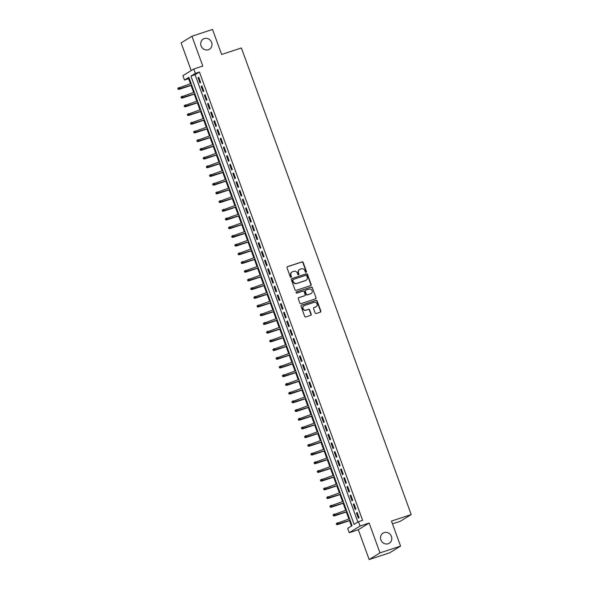 <?xml version="1.0" encoding="UTF-8"?>
<svg xmlns="http://www.w3.org/2000/svg" width="589" height="589" viewBox="0 0 589 589"><rect width="100%" height="100%" fill="white"/><g stroke="black" fill="none" stroke-linecap="round" stroke-linejoin="round"><path stroke-width="0.88" d="M306.111 272.324A0.641 0.596 58.4 0 0 306.464 271.544L303.158 262.458A0.913 0.847 58.4 0 0 302.039 261.877L287.491 266.662A0.913 0.847 58.4 0 0 286.998 267.781L290.296 276.859A0.641 0.596 58.4 0 0 291.202 277.22A0.641 0.596 58.4 0 0 291.43 276.491L291.003 275.313A2.916 2.709 58.4 0 1 292.593 271.728L293.808 271.33A2.916 2.709 58.4 0 1 297.386 273.215L297.813 274.386A0.641 0.596 58.4 0 0 298.719 274.746A0.641 0.596 58.4 0 0 298.947 274.018L298.52 272.84A2.916 2.709 58.4 0 1 300.11 269.254L301.318 268.856A2.916 2.709 58.4 0 1 304.903 270.741L305.33 271.912A0.641 0.596 58.4 0 0 306.111 272.324M306.066 272.339A0.641 0.596 58.4 0 0 306.17 271.72L302.864 262.642A0.913 0.847 58.4 0 0 301.745 262.053L287.196 266.839A0.913 0.847 58.4 0 0 287.189 266.846M291.04 277.286A0.641 0.596 58.4 0 0 291.135 276.668L291.003 275.313M298.557 274.813A0.641 0.596 58.4 0 0 298.652 274.194L298.52 272.84M384.131 532.603A5.949 5.529 58.4 0 0 383.041 533.111A5.949 5.529 58.4 0 0 381.149 540.503A5.949 5.529 58.4 0 0 388.188 543.75A5.949 5.529 58.4 0 0 389.285 543.242A5.949 5.529 58.4 0 0 391.177 535.843A5.949 5.529 58.4 0 0 384.131 532.603M204.324 38.579A5.949 5.529 58.4 0 0 203.234 39.088A5.949 5.529 58.4 0 0 201.335 46.487A5.949 5.529 58.4 0 0 208.381 49.726A5.949 5.529 58.4 0 0 209.47 49.218A5.949 5.529 58.4 0 0 211.37 41.826A5.949 5.529 58.4 0 0 204.324 38.579M315.137 312.914A0.913 0.847 58.4 0 0 316.256 313.503L320.342 312.163A0.913 0.847 58.4 0 0 320.836 311.036L317.169 300.957A0.913 0.847 58.4 0 0 316.05 300.368L301.502 305.154A0.913 0.847 58.4 0 0 301.008 306.273L304.675 316.359A0.913 0.847 58.4 0 0 305.794 316.948L310.727 315.321A0.913 0.847 58.4 0 0 311.22 314.202L309.652 309.888A0.913 0.847 58.4 0 0 308.533 309.299L306.089 310.108A2.437 2.268 58.4 0 1 303.976 305.743A2.437 2.268 58.4 0 1 304.425 305.536L313.996 302.378A2.437 2.268 58.4 0 1 316.109 306.744A2.437 2.268 58.4 0 1 315.66 306.95L314.07 307.48A0.913 0.847 58.4 0 0 313.569 308.599L315.137 312.914M358.502 521.692L360.085 526.043L349.255 532.714L347.672 528.362L352.06 525.66L188.885 77.336L184.497 80.045L182.914 75.694L193.737 69.023L195.327 73.375L190.932 76.077L354.107 524.394L358.502 521.692L362.618 520.337L199.443 72.02L195.327 73.375M193.737 69.023L202.793 66.042L191.94 36.224L212.526 29.45L221.633 54.475L241.394 47.974L411.218 514.572L391.464 521.081L400.572 546.106L379.993 552.88L369.141 523.061L360.085 526.043M310.668 285.584A0.913 0.847 58.4 0 0 311.161 284.465L307.495 274.378A0.913 0.847 58.4 0 0 306.376 273.797L291.827 278.582A0.913 0.847 58.4 0 0 291.334 279.701L295.001 289.781A0.913 0.847 58.4 0 0 296.12 290.37L310.668 285.584A0.913 0.847 58.4 0 0 310.874 284.642L307.2 274.562A0.913 0.847 58.4 0 0 306.081 273.973L291.54 278.759A0.913 0.847 58.4 0 0 291.526 278.766M312.332 287.668L315.998 297.754A0.913 0.847 58.4 0 1 315.505 298.873L300.957 303.659A0.913 0.847 58.4 0 1 299.838 303.07L298.27 298.756A0.913 0.847 58.4 0 1 298.763 297.636L304.668 295.693A0.913 0.847 58.4 0 0 305.161 294.574L304.123 291.71A0.913 0.847 58.4 0 0 303.004 291.121L296.856 293.145A0.641 0.596 58.4 0 1 296.304 292.004A0.641 0.596 58.4 0 1 296.422 291.945L311.213 287.079A0.913 0.847 58.4 0 1 312.332 287.668L315.998 297.754M400.572 546.106L389.749 552.776L369.163 559.55L379.993 552.88M191.94 36.224L181.117 42.894L191.197 70.584M200.643 82.467L198.743 77.24L198.014 77.696L199.914 82.916L200.643 82.467M203.816 91.17L201.917 85.95L201.18 86.399L203.08 91.619L203.816 91.17M206.982 99.88L205.082 94.652L204.354 95.101L206.253 100.329L206.982 99.88M210.148 108.582L208.248 103.355L207.519 103.811L209.419 109.031L210.148 108.582M213.321 117.285L211.422 112.065L210.685 112.514L212.585 117.734L213.321 117.285M216.487 125.994L214.587 120.767L213.859 121.216L215.758 126.444L216.487 125.994M219.66 134.697L217.753 129.477L217.024 129.926L218.924 135.146L219.66 134.697M222.826 143.399L220.927 138.179L220.19 138.629L222.097 143.856L222.826 143.399M225.992 152.109L224.092 146.882L223.364 147.338L225.263 152.558L225.992 152.109M229.165 160.812L227.258 155.592L226.529 156.041L228.429 161.261L229.165 160.812M232.331 169.522L230.432 164.294L229.695 164.743L231.602 169.971L232.331 169.522M235.497 178.224L233.597 172.997L232.869 173.453L234.768 178.673L235.497 178.224M238.67 186.927L236.763 181.707L236.034 182.156L237.934 187.376L238.67 186.927M241.836 195.636L239.937 190.409L239.2 190.858L241.107 196.085L241.836 195.636M245.002 204.339L243.102 199.119L242.373 199.568L244.273 204.788L245.002 204.339M248.175 213.041L246.268 207.821L245.539 208.27L247.439 213.498L248.175 213.041M251.341 221.751L249.441 216.524L248.705 216.98L250.612 222.2L251.341 221.751M254.507 230.454L252.607 225.234L251.878 225.683L253.778 230.903L254.507 230.454M257.68 239.163L255.773 233.936L255.044 234.385L256.944 239.613L257.68 239.163M260.846 247.866L258.946 242.639L258.21 243.095L260.117 248.315L260.846 247.866M264.012 256.568L262.112 251.348L261.383 251.797L263.283 257.025L264.012 256.568M267.185 265.278L265.286 260.051L264.549 260.5L266.449 265.727L267.185 265.278M270.351 273.981L268.451 268.761L267.723 269.21L269.622 274.43L270.351 273.981M273.517 282.683L271.617 277.463L270.888 277.912L272.788 283.14L273.517 282.683M276.69 291.393L274.791 286.166L274.054 286.622L275.954 291.842L276.69 291.393M279.856 300.096L277.956 294.875L277.228 295.325L279.127 300.545L279.856 300.096M283.022 308.805L281.122 303.578L280.393 304.027L282.293 309.254L283.022 308.805M286.195 317.508L284.296 312.28L283.559 312.737L285.466 317.957L286.195 317.508M289.361 326.21L287.461 320.99L286.733 321.439L288.632 326.667L289.361 326.21M292.534 334.92L290.627 329.693L289.898 330.142L291.798 335.369L292.534 334.92M295.7 343.623L293.801 338.403L293.064 338.852L294.971 344.072L295.7 343.623M298.866 352.325L296.966 347.105L296.238 347.554L298.137 352.782L298.866 352.325M302.039 361.035L300.132 355.808L299.403 356.264L301.303 361.484L302.039 361.035M305.205 369.737L303.306 364.517L302.569 364.966L304.476 370.186L305.205 369.737M308.371 378.447L306.471 373.22L305.743 373.669L307.642 378.896L308.371 378.447M311.544 387.15L309.637 381.922L308.908 382.379L310.808 387.599L311.544 387.15M314.71 395.852L312.811 390.632L312.074 391.081L313.981 396.309L314.71 395.852M317.876 404.562L315.976 399.335L315.248 399.784L317.147 405.011L317.876 404.562M321.049 413.264L319.142 408.044L318.413 408.494L320.313 413.714L321.049 413.264M324.215 421.967L322.316 416.747L321.579 417.196L323.486 422.423L324.215 421.967M327.381 430.677L325.481 425.449L324.753 425.906L326.652 431.126L327.381 430.677M330.554 439.379L328.655 434.159L327.918 434.608L329.818 439.828L330.554 439.379M333.72 448.089L331.821 442.862L331.092 443.311L332.991 448.538L333.72 448.089M336.886 456.792L334.986 451.572L334.257 452.021L336.157 457.241L336.886 456.792M340.059 465.494L338.16 460.274L337.423 460.723L339.323 465.951L340.059 465.494M343.225 474.204L341.325 468.977L340.597 469.426L342.496 474.653L343.225 474.204M346.391 482.906L344.491 477.686L343.762 478.135L345.662 483.355L346.391 482.906M349.564 491.609L347.665 486.389L346.928 486.838L348.828 492.065L349.564 491.609M352.73 500.319L350.83 495.091L350.102 495.548L352.001 500.768L352.73 500.319M355.903 509.021L353.996 503.801L353.267 504.25L355.167 509.47L355.903 509.021M199.443 72.02L195.055 74.722L357.876 522.075M356.433 512.953L358.34 518.18L359.069 517.731L357.17 512.504L356.433 512.953L357.236 512.695M189.238 78.308L188.613 78.69L190.453 83.726M191.072 85.427L193.619 92.436M194.237 94.137L196.785 101.139M197.403 102.839L199.958 109.841M200.577 111.549L203.124 118.551M203.742 120.252L206.29 127.253M206.908 128.954L209.463 135.963M210.082 137.664L212.629 144.666M213.247 146.367L215.795 153.368M216.421 155.069L218.968 162.078M219.587 163.779L222.134 170.781M222.752 172.481L225.3 179.483M225.926 181.191L228.473 188.193M229.092 189.894L231.639 196.895M232.257 198.596L234.805 205.605M235.431 207.306L237.978 214.308M238.597 216.008L241.144 223.01M241.762 224.711L244.317 231.72M244.936 233.421L247.483 240.422M248.102 242.123L250.649 249.125M251.267 250.833L253.822 257.835M254.441 259.535L256.988 266.537M257.607 268.238L260.154 275.247M260.772 276.948L263.327 283.95M263.946 285.65L266.493 292.652M267.111 294.353L269.659 301.362M270.277 303.063L272.832 310.064M273.451 311.765L275.998 318.767M276.616 320.475L279.164 327.477M279.782 329.177L282.337 336.179M282.956 337.88L285.503 344.889M286.121 346.59L288.669 353.591M289.295 355.292L291.842 362.294M292.461 363.995L295.008 371.004M295.626 372.704L298.174 379.706M298.8 381.407L301.347 388.409M301.966 390.117L304.513 397.119M305.131 398.819L307.686 405.821M308.305 407.522L310.852 414.531M311.471 416.232L314.018 423.233M314.636 424.934L317.191 431.936M317.81 433.637L320.357 440.646M320.976 442.346L323.523 449.348M324.141 451.049L326.696 458.051M327.315 459.759L329.862 466.76M330.481 468.461L333.028 475.463M333.646 477.164L336.201 484.173M336.82 485.873L339.367 492.875M339.986 494.576L342.533 501.578M343.151 503.278L345.706 510.288M346.325 511.988L348.872 518.99M349.491 520.691L351.442 526.043M392.473 523.849L400.395 521.243L411.218 514.572M369.141 523.061L358.311 529.732L369.163 559.55M358.311 529.732L349.255 532.714M188.613 78.69L184.497 80.045M195.055 74.722L190.932 76.077M198.014 77.696L198.81 77.431M201.18 86.399L201.983 86.134M204.354 95.101L205.149 94.844M207.519 103.811L208.322 103.546M210.685 112.514L211.488 112.249M213.859 121.216L214.654 120.959M217.024 129.926L217.827 129.661M220.19 138.629L220.993 138.363M223.364 147.338L224.159 147.073M226.529 156.041L227.332 155.776M229.695 164.743L230.498 164.486M232.869 173.453L233.664 173.188M236.034 182.156L236.837 181.891M239.2 190.858L240.003 190.6M242.373 199.568L243.169 199.303M245.539 208.27L246.342 208.005M248.705 216.98L249.508 216.715M251.878 225.683L252.674 225.418M255.044 234.385L255.847 234.127M258.21 243.095L259.013 242.83M261.383 251.797L262.179 251.532M264.549 260.5L265.352 260.242M267.723 269.21L268.518 268.945M270.888 277.912L271.691 277.647M274.054 286.622L274.857 286.357M277.228 295.325L278.023 295.06M280.393 304.027L281.196 303.769M283.559 312.737L284.362 312.472M286.733 321.439L287.528 321.174M289.898 330.142L290.701 329.884M293.064 338.852L293.867 338.587M296.238 347.554L297.033 347.289M299.403 356.264L300.206 355.999M302.569 364.966L303.372 364.701M305.743 373.669L306.538 373.411M308.908 382.379L309.711 382.114M312.074 391.081L312.877 390.816M315.248 399.784L316.043 399.526M318.413 408.494L319.216 408.229M321.579 417.196L322.382 416.931M324.753 425.906L325.548 425.641M327.918 434.608L328.721 434.343M331.092 443.311L331.887 443.053M334.257 452.021L335.053 451.756M337.423 460.723L338.226 460.458M340.597 469.426L341.392 469.168M343.762 478.135L344.565 477.87M346.928 486.838L347.731 486.573M350.102 495.548L350.897 495.283M353.267 504.25L354.07 503.985M299.433 269.6A2.916 2.709 58.4 0 0 298.225 273.016M291.916 272.074A2.916 2.709 58.4 0 0 290.708 275.49M306.707 275.696A0.641 0.596 58.4 0 0 305.919 275.284L293.153 279.488A0.641 0.596 58.4 0 0 292.807 280.268L293.256 281.505A2.916 2.709 58.4 0 0 296.841 283.39L305.566 280.519A2.916 2.709 58.4 0 0 307.156 276.933L306.707 275.696M292.866 279.665A0.641 0.596 58.4 0 0 292.512 280.452L292.807 280.268M305.956 280.357A2.916 2.709 58.4 0 1 305.271 280.695L296.547 283.574A2.916 2.709 58.4 0 1 292.969 281.689L292.512 280.452M315.513 298.866A0.913 0.847 58.4 0 0 315.711 297.931M298.763 297.636L298.476 297.813A0.913 0.847 58.4 0 0 298.461 297.82L304.373 295.877A0.913 0.847 58.4 0 0 304.675 295.693L304.373 295.877M296.179 292.115L311.213 287.079M310.786 293.683A2.437 2.268 58.4 0 0 312.015 290.436A2.437 2.268 58.4 0 0 309.122 289.111L305.75 290.215A0.913 0.847 58.4 0 0 305.249 291.341L306.295 294.198A0.913 0.847 58.4 0 0 307.414 294.787L310.491 293.859A2.437 2.268 58.4 0 0 311.088 293.558M305.448 290.399A0.913 0.847 58.4 0 0 304.962 291.518L305.249 291.341M310.491 293.859L307.119 294.971A0.913 0.847 58.4 0 1 306 294.382L304.962 291.518M312.037 287.852A0.913 0.847 58.4 0 0 310.918 287.263M315.962 306.832A2.437 2.268 58.4 0 1 315.373 307.134L313.775 307.657A0.913 0.847 58.4 0 0 313.76 307.664M303.836 305.838A2.437 2.268 58.4 0 0 305.794 310.285L306.089 310.108M310.734 315.321A0.913 0.847 58.4 0 0 310.926 314.386L309.358 310.072A0.913 0.847 58.4 0 0 308.238 309.483L305.794 310.285M320.35 312.155A0.913 0.847 58.4 0 0 320.541 311.22L316.875 301.134A0.913 0.847 58.4 0 0 315.756 300.545L301.207 305.338A0.913 0.847 58.4 0 0 301.2 305.338L301.502 305.154M177.782 88.409L178.386 89.094L177.782 88.409L179.13 87.452L179.704 89.02L179.174 89.344L191.749 85.206M178.386 89.094L191.705 85.074M178.069 88.225L191.131 83.505M179.174 89.344L178.099 89.278M180.948 97.111L181.559 97.803L180.948 97.111L182.303 96.162L182.87 97.73L182.347 98.054L194.922 93.909M181.559 97.803L194.871 93.776M181.243 96.935L194.296 92.208M182.347 98.054L181.265 97.98M184.114 105.814L184.725 106.506L184.114 105.814L185.469 104.864L186.036 106.432L185.513 106.756L198.088 102.619M184.725 106.506L198.037 102.479M184.409 105.637L197.47 100.918M185.513 106.756L184.431 106.69M187.287 114.524L187.891 115.216L187.287 114.524L188.635 113.567L189.209 115.135L188.679 115.459L201.254 111.321M187.891 115.216L201.21 111.188M187.574 114.34L200.635 109.62M188.679 115.459L187.604 115.392M190.453 123.226L191.064 123.918L190.453 123.226L191.808 122.276L192.375 123.845L191.852 124.169L204.427 120.031M191.064 123.918L204.376 119.891M190.748 123.049L203.809 118.323M191.852 124.169L190.77 124.095M193.619 131.936L194.23 132.621L193.619 131.936L194.974 130.979L195.548 132.547L195.018 132.871L207.593 128.733M194.23 132.621L207.542 128.601M193.914 131.752L206.975 127.033M195.018 132.871L193.936 132.805M196.792 140.638L197.396 141.331L196.792 140.638L198.14 139.689L198.714 141.25L198.184 141.574L210.759 137.436M197.396 141.331L210.715 137.303M197.079 140.454L210.14 135.735M198.184 141.574L197.109 141.507M199.958 149.341L200.569 150.033L199.958 149.341L201.313 148.391L201.88 149.959L201.357 150.283L213.932 146.146M200.569 150.033L213.881 146.006M200.253 149.164L213.314 144.438M201.357 150.283L200.275 150.217M203.124 158.051L203.735 158.735L203.124 158.051L204.479 157.094L205.053 158.662L204.523 158.986L217.098 154.848M203.735 158.735L217.047 154.716M203.419 157.867L216.48 153.147M204.523 158.986L203.441 158.92M206.297 166.753L206.901 167.445L206.297 166.753L207.645 165.803L208.219 167.372L207.689 167.696L220.264 163.551M206.901 167.445L220.22 163.418M206.584 166.577L219.645 161.85M207.689 167.696L206.614 167.622M209.463 175.456L210.074 176.148L209.463 175.456L210.818 174.506L211.385 176.074L210.862 176.398L223.437 172.26M210.074 176.148L223.386 172.121M209.758 175.279L222.819 170.56M210.862 176.398L209.78 176.332M212.629 184.166L213.24 184.858L212.629 184.166L213.984 183.208L214.558 184.777L214.028 185.101L226.603 180.963M213.24 184.858L226.551 180.83M212.923 183.982L225.985 179.262M214.028 185.101L212.946 185.034M215.802 192.868L216.406 193.56L215.802 192.868L217.157 191.918L217.724 193.487L217.194 193.81L229.769 189.673M216.406 193.56L229.725 189.533M216.089 192.691L229.15 187.965M217.194 193.81L216.119 193.737M218.968 201.578L219.579 202.263L218.968 201.578L220.323 200.621L220.89 202.189L220.367 202.513L232.942 198.375M219.579 202.263L232.891 198.243M219.263 201.394L232.324 196.674M220.367 202.513L219.285 202.447M222.134 210.28L222.745 210.972L222.134 210.28L223.489 209.331L224.063 210.891L223.533 211.215L236.108 207.078M222.745 210.972L236.056 206.945M222.428 210.096L235.49 205.377M223.533 211.215L222.451 211.149M225.307 218.983L225.918 219.675L225.307 218.983L226.662 218.033L227.229 219.601L226.699 219.925L239.281 215.788M225.918 219.675L239.23 215.648M225.602 218.806L238.655 214.079M226.699 219.925L225.624 219.859M228.473 227.693L229.084 228.377L228.473 227.693L229.828 226.736L230.395 228.304L229.872 228.628L242.447 224.49M229.084 228.377L242.396 224.357M228.768 227.509L241.829 222.789M229.872 228.628L228.79 228.561M231.639 236.395L232.25 237.087L231.639 236.395L232.994 235.445L233.568 237.014L233.038 237.338L245.613 233.192M232.25 237.087L245.569 233.06M231.933 236.218L244.995 231.492M233.038 237.338L231.963 237.264M234.812 245.098L235.423 245.79L234.812 245.098L236.167 244.148L236.734 245.716L236.211 246.04L248.786 241.902M235.423 245.79L248.735 241.762M235.107 244.921L248.16 240.202M236.211 246.04L235.129 245.974M237.978 253.807L238.589 254.5L237.978 253.807L239.333 252.85L239.9 254.419L239.377 254.742L251.952 250.605M238.589 254.5L251.901 250.472M238.273 253.623L251.334 248.904M239.377 254.742L238.295 254.676M241.151 262.51L241.755 263.202L241.151 262.51L242.499 261.56L243.073 263.128L242.543 263.452L255.118 259.315M241.755 263.202L255.074 259.175M241.438 262.333L254.5 257.607M242.543 263.452L241.468 263.379M244.317 271.22L244.928 271.904L244.317 271.22L245.672 270.263L246.239 271.831L245.716 272.155L258.291 268.017M244.928 271.904L258.24 267.885M244.612 271.036L257.665 266.316M245.716 272.155L244.634 272.089M247.483 279.922L248.094 280.614L247.483 279.922L248.838 278.972L249.405 280.533L248.882 280.857L261.457 276.72M248.094 280.614L261.406 276.587M247.778 279.738L260.839 275.019M248.882 280.857L247.8 280.791M250.656 288.625L251.26 289.317L250.656 288.625L252.004 287.675L252.578 289.243L252.048 289.567L264.623 285.429M251.26 289.317L264.579 285.29M250.943 288.448L264.005 283.721M252.048 289.567L250.973 289.501M253.822 297.335L254.433 298.019L253.822 297.335L255.177 296.377L255.744 297.946L255.221 298.27L267.796 294.132M254.433 298.019L267.745 293.999M254.117 297.151L267.178 292.431M255.221 298.27L254.139 298.203M256.988 306.037L257.599 306.729L256.988 306.037L258.343 305.087L258.917 306.655L258.387 306.979L270.962 302.834M257.599 306.729L270.911 302.702M257.283 305.86L270.344 301.134M258.387 306.979L257.305 306.906M260.161 314.74L260.765 315.432L260.161 314.74L261.509 313.79L262.083 315.358L261.553 315.682L274.128 311.544M260.765 315.432L274.084 311.404M260.448 314.563L273.51 309.843M261.553 315.682L260.478 315.616M263.327 323.449L263.938 324.141L263.327 323.449L264.682 322.492L265.249 324.06L264.726 324.384L277.301 320.247M263.938 324.141L277.25 320.114M263.622 323.265L276.683 318.546M264.726 324.384L263.644 324.318M266.493 332.152L267.104 332.844L266.493 332.152L267.848 331.202L268.422 332.77L267.892 333.094L280.467 328.957M267.104 332.844L280.416 328.817M266.788 331.975L279.849 327.248M267.892 333.094L266.81 333.021M269.666 340.862L270.27 341.546L269.666 340.862L271.014 339.905L271.588 341.473L271.058 341.797L283.633 337.659M270.27 341.546L283.589 337.526M269.953 340.678L283.014 335.958M271.058 341.797L269.983 341.73M272.832 349.564L273.443 350.256L272.832 349.564L274.187 348.614L274.754 350.175L274.231 350.499L286.806 346.361M273.443 350.256L286.755 346.229M273.127 349.387L286.188 344.661M274.231 350.499L273.149 350.433M275.998 358.267L276.609 358.959L275.998 358.267L277.353 357.317L277.927 358.885L277.397 359.209L289.972 355.071M276.609 358.959L289.921 354.931M276.293 358.09L289.354 353.363M277.397 359.209L276.315 359.143M279.171 366.976L279.775 367.661L279.171 366.976L280.519 366.019L281.093 367.588L280.563 367.911L293.138 363.774M279.775 367.661L293.094 363.641M279.458 366.792L292.519 362.073M280.563 367.911L279.488 367.845M282.337 375.679L282.948 376.371L282.337 375.679L283.692 374.729L284.259 376.297L283.736 376.621L296.311 372.476M282.948 376.371L296.26 372.344M282.632 375.502L295.693 370.776M283.736 376.621L282.654 376.548M285.503 384.381L286.114 385.073L285.503 384.381L286.858 383.432L287.432 385L286.902 385.324L299.477 381.186M286.114 385.073L299.426 381.046M285.798 384.205L298.859 379.485M286.902 385.324L285.82 385.258M288.676 393.091L289.287 393.783L288.676 393.091L290.031 392.134L290.598 393.702L290.068 394.026L302.643 389.889M289.287 393.783L302.599 389.756M288.963 392.907L302.024 388.188M290.068 394.026L288.993 393.96M291.842 401.794L292.453 402.486L291.842 401.794L293.197 400.844L293.764 402.412L293.241 402.736L305.816 398.598M292.453 402.486L305.765 398.459M292.137 401.617L305.198 396.89M293.241 402.736L292.159 402.662M295.008 410.504L295.619 411.188L295.008 410.504L296.363 409.546L296.937 411.115L296.407 411.439L308.982 407.301M295.619 411.188L308.938 407.168M295.303 410.319L308.364 405.6M296.407 411.439L295.325 411.372M298.181 419.206L298.792 419.898L298.181 419.206L299.536 418.256L300.103 419.817L299.58 420.141L312.155 416.003M298.792 419.898L312.104 415.871M298.476 419.029L311.529 414.303M299.58 420.141L298.498 420.075M301.347 427.909L301.958 428.601L301.347 427.909L302.702 426.959L303.269 428.527L302.746 428.851L315.321 424.713M301.958 428.601L315.27 424.573M301.642 427.732L314.703 423.005M302.746 428.851L301.664 428.785M304.52 436.618L305.124 437.303L304.52 436.618L305.868 435.661L306.442 437.229L305.912 437.553L318.487 433.416M305.124 437.303L318.443 433.283M304.808 436.434L317.869 431.715M305.912 437.553L304.837 437.487M307.686 445.321L308.297 446.013L307.686 445.321L309.041 444.371L309.608 445.939L309.085 446.263L321.66 442.118M308.297 446.013L321.609 441.986M307.981 445.144L321.034 440.417M309.085 446.263L308.003 446.19M310.852 454.023L311.463 454.715L310.852 454.023L312.207 453.074L312.774 454.642L312.251 454.966L324.826 450.828M311.463 454.715L324.775 450.688M311.147 453.847L324.208 449.127M312.251 454.966L311.169 454.899M314.025 462.733L314.629 463.425L314.025 462.733L315.373 461.776L315.947 463.344L315.417 463.668L327.992 459.53M314.629 463.425L327.948 459.398M314.312 462.549L327.374 457.83M315.417 463.668L314.342 463.602M317.191 471.436L317.802 472.128L317.191 471.436L318.546 470.486L319.113 472.054L318.59 472.378L331.165 468.24M317.802 472.128L331.114 468.1M317.486 471.259L330.547 466.532M318.59 472.378L317.508 472.304M320.357 480.145L320.968 480.83L320.357 480.145L321.712 479.188L322.286 480.757L321.756 481.08L334.331 476.943M320.968 480.83L334.28 476.81M320.652 479.961L333.713 475.242M321.756 481.08L320.674 481.014M323.53 488.848L324.134 489.54L323.53 488.848L324.878 487.898L325.452 489.459L324.922 489.783L337.497 485.645M324.134 489.54L337.453 485.513M323.817 488.671L336.879 483.944M324.922 489.783L323.847 489.717M326.696 497.55L327.307 498.242L326.696 497.55L328.051 496.601L328.618 498.169L328.095 498.493L340.67 494.355M327.307 498.242L340.619 494.215M326.991 497.374L340.052 492.647M328.095 498.493L327.013 498.427M329.862 506.26L330.473 506.945L329.862 506.26L331.217 505.303L331.791 506.871L331.261 507.195L343.836 503.058M330.473 506.945L343.785 502.925M330.157 506.076L343.218 501.357M331.261 507.195L330.179 507.129M333.035 514.963L333.639 515.655L333.035 514.963L334.383 514.013L334.957 515.581L334.427 515.905L347.002 511.76M333.639 515.655L346.958 511.627M333.322 514.786L346.384 510.059M334.427 515.905L333.352 515.831M336.201 523.665L336.812 524.357L336.201 523.665L337.556 522.715L338.123 524.284L337.6 524.608L350.175 520.47M336.812 524.357L350.124 520.33M336.496 523.488L349.557 518.769M337.6 524.608L336.518 524.541"/></g></svg>
